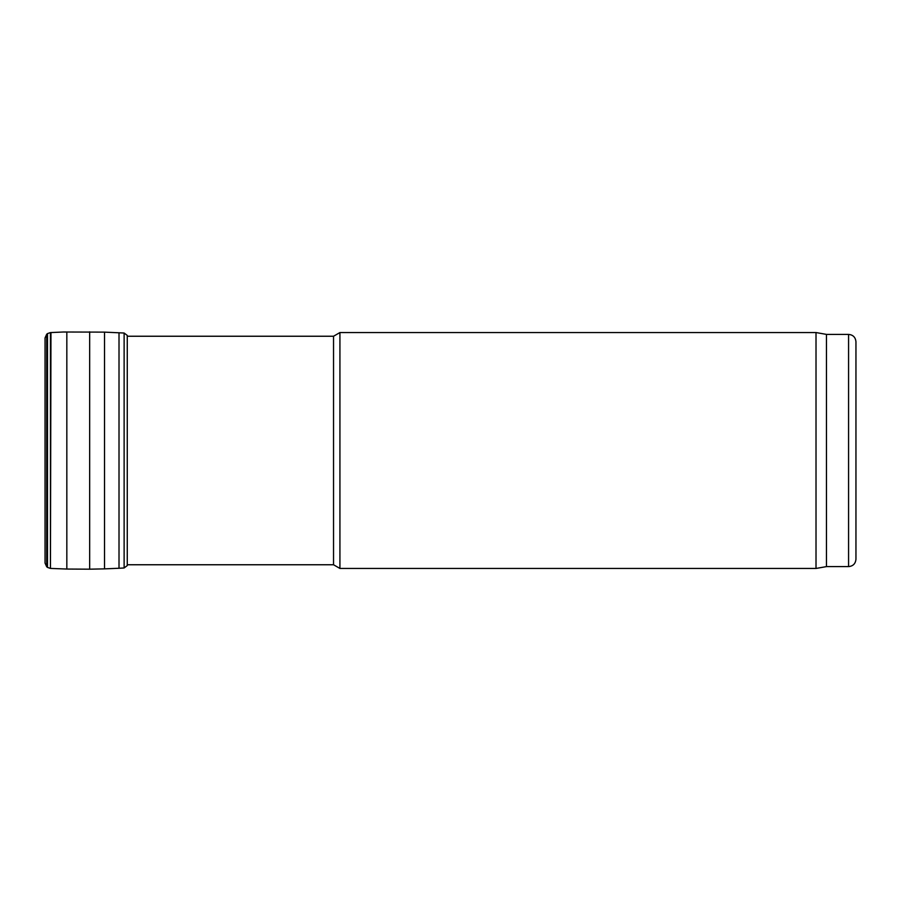 <?xml version="1.0" encoding="UTF-8"?>
<svg xmlns="http://www.w3.org/2000/svg" width="901" height="901" viewBox="0 0 901 901"><rect width="100%" height="100%" fill="white"/><g stroke="black" fill="none" stroke-linecap="round" stroke-linejoin="round"><path stroke-width="1.35" d="M848.573 334.395L848.573 566.605C853.056 566.166 855.511 563.711 855.95 559.239L855.95 341.761C855.511 337.289 853.056 334.834 848.573 334.395L826.465 334.395L816.013 332.548L339.925 332.548L339.925 568.452L816.013 568.452L816.013 332.548M848.573 566.605L826.465 566.605L826.465 334.395M339.925 568.452L333.539 564.758L333.539 336.242L339.925 332.548M45.05 337.92L45.05 563.08L46.694 566.763L46.694 334.237L45.05 337.92L45.05 563.08M127.266 335.42L127.266 565.58L127.266 335.42L124.124 333.032L104.527 332.131L63.363 332.007L50.445 332.582L47.483 333.595L47.483 567.405L46.694 566.763M50.445 332.582L50.445 568.418L47.483 567.405M50.963 332.559L50.445 568.418M66.832 331.951L66.832 569.049L50.963 568.441M89.661 331.816L89.661 569.184L66.832 569.049M104.527 332.131L104.527 568.869L89.661 569.184M119.011 332.739L119.011 568.261L104.527 568.869M124.124 333.032L124.124 567.968L119.011 568.261M826.465 566.605L816.013 568.452M333.539 336.242L127.266 336.242M333.539 564.758L127.266 564.758M47.483 333.595L46.694 334.237M127.266 565.58L124.124 567.968"/></g></svg>
